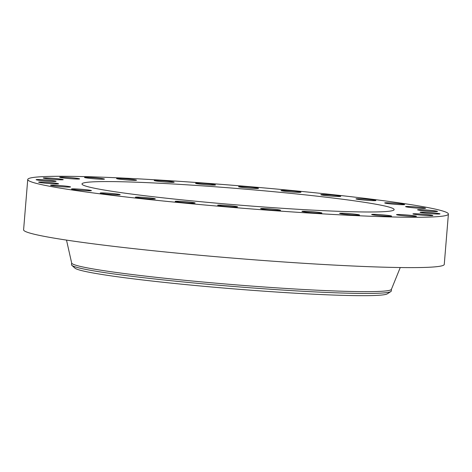 <?xml version="1.0" encoding="UTF-8"?>
<svg xmlns="http://www.w3.org/2000/svg" width="472" height="472" viewBox="0 0 472 472"><rect width="100%" height="100%" fill="white"/><g stroke="black" fill="none" stroke-linecap="round" stroke-linejoin="round"><path stroke-width="0.71" d="M85.821 189.703A10.006 0.525 4.7 0 0 71.49 189.001A10.006 0.525 4.7 0 0 77.107 189.933A10.006 0.525 4.7 0 0 91.438 190.641A10.006 0.525 4.7 0 0 85.821 189.703M427.278 217.138A211.043 11.045 4.7 0 0 448.4 214.076A211.043 11.045 4.7 0 0 285.643 189.892A211.043 11.045 4.7 0 0 48.858 176.428A211.043 11.045 4.7 0 0 27.736 179.49A211.043 11.045 4.7 0 0 190.493 203.68A211.043 11.045 4.7 0 0 427.278 217.138M97.663 181.679A156.61 8.195 4.7 0 0 81.986 183.95A156.61 8.195 4.7 0 0 202.765 201.898A156.61 8.195 4.7 0 0 378.479 211.887A156.61 8.195 4.7 0 0 394.149 209.615A156.61 8.195 4.7 0 0 273.371 191.667A156.61 8.195 4.7 0 0 97.663 181.679M112.454 193.538A10.006 0.525 4.7 0 0 100.229 193.042A10.006 0.525 4.7 0 0 107.952 194.193A10.006 0.525 4.7 0 0 120.177 194.682A10.006 0.525 4.7 0 0 112.454 193.538M145.388 197.532A10.006 0.525 4.7 0 0 135.381 197.237A10.006 0.525 4.7 0 0 145.323 198.576A10.006 0.525 4.7 0 0 155.329 198.877A10.006 0.525 4.7 0 0 145.388 197.532M182.971 201.491A10.006 0.525 4.7 0 0 175.183 201.361A10.006 0.525 4.7 0 0 187.349 202.877A10.006 0.525 4.7 0 0 195.131 203.001A10.006 0.525 4.7 0 0 182.971 201.491M223.315 205.214A10.006 0.525 4.7 0 0 217.639 205.22A10.006 0.525 4.7 0 0 231.911 206.866A10.006 0.525 4.7 0 0 237.587 206.86A10.006 0.525 4.7 0 0 223.315 205.214M264.397 208.512A10.006 0.525 4.7 0 0 260.615 208.612A10.006 0.525 4.7 0 0 266.232 209.55A10.006 0.525 4.7 0 0 276.787 210.353A10.006 0.525 4.7 0 0 280.563 210.252A10.006 0.525 4.7 0 0 274.952 209.32A10.006 0.525 4.7 0 0 264.397 208.512M304.163 211.226A10.006 0.525 4.7 0 0 301.962 211.373A10.006 0.525 4.7 0 0 308.611 212.412A10.006 0.525 4.7 0 0 319.715 213.161A10.006 0.525 4.7 0 0 321.91 213.014A10.006 0.525 4.7 0 0 315.267 211.969A10.006 0.525 4.7 0 0 304.163 211.226M340.607 213.214A10.006 0.525 4.7 0 0 339.61 213.356A10.006 0.525 4.7 0 0 347.327 214.506A10.006 0.525 4.7 0 0 358.555 215.143A10.006 0.525 4.7 0 0 359.558 214.996A10.006 0.525 4.7 0 0 351.841 213.851A10.006 0.525 4.7 0 0 340.607 213.214M371.918 214.376A10.006 0.525 4.7 0 0 371.659 214.471A10.006 0.525 4.7 0 0 380.479 215.716A10.006 0.525 4.7 0 0 391.353 216.205A10.006 0.525 4.7 0 0 391.607 216.111A10.006 0.525 4.7 0 0 382.786 214.866A10.006 0.525 4.7 0 0 371.918 214.376M396.515 214.66A10.006 0.525 4.7 0 0 406.451 215.999A10.006 0.525 4.7 0 0 416.463 216.294L416.463 216.294A10.006 0.525 4.7 0 0 406.522 214.955A10.006 0.525 4.7 0 0 396.515 214.654A10.006 0.525 4.7 0 0 396.515 214.66M413.165 214.04A10.006 0.525 4.7 0 0 423.974 215.338A10.006 0.525 4.7 0 0 432.871 215.545A10.006 0.525 4.7 0 0 432.623 215.409A10.006 0.525 4.7 0 0 421.815 214.111A10.006 0.525 4.7 0 0 412.923 213.904A10.006 0.525 4.7 0 0 413.165 214.04M421.036 212.559A10.006 0.525 4.7 0 0 432.216 213.763A10.006 0.525 4.7 0 0 440.01 213.893A10.006 0.525 4.7 0 0 439.037 213.586A10.006 0.525 4.7 0 0 427.85 212.382A10.006 0.525 4.7 0 0 420.062 212.252A10.006 0.525 4.7 0 0 421.036 212.559M419.732 210.288A10.006 0.525 4.7 0 0 430.806 211.367A10.006 0.525 4.7 0 0 437.52 211.427A10.006 0.525 4.7 0 0 435.367 210.919A10.006 0.525 4.7 0 0 424.287 209.839A10.006 0.525 4.7 0 0 417.572 209.786A10.006 0.525 4.7 0 0 419.732 210.288M409.318 207.344A10.006 0.525 4.7 0 0 419.856 208.27A10.006 0.525 4.7 0 0 425.537 208.264A10.006 0.525 4.7 0 0 421.803 207.544A10.006 0.525 4.7 0 0 411.265 206.618A10.006 0.525 4.7 0 0 405.59 206.624A10.006 0.525 4.7 0 0 409.318 207.344M390.314 203.863A10.006 0.525 4.7 0 0 404.646 204.565A10.006 0.525 4.7 0 0 399.029 203.633A10.006 0.525 4.7 0 0 384.698 202.925A10.006 0.525 4.7 0 0 390.314 203.863M363.682 200.028A10.006 0.525 4.7 0 0 375.907 200.523A10.006 0.525 4.7 0 0 368.184 199.373A10.006 0.525 4.7 0 0 355.959 198.883A10.006 0.525 4.7 0 0 363.682 200.028M330.748 196.033A10.006 0.525 4.7 0 0 340.754 196.328A10.006 0.525 4.7 0 0 330.813 194.989A10.006 0.525 4.7 0 0 320.807 194.688A10.006 0.525 4.7 0 0 330.748 196.033M293.171 192.075A10.006 0.525 4.7 0 0 300.953 192.204A10.006 0.525 4.7 0 0 288.793 190.694A10.006 0.525 4.7 0 0 281.005 190.564A10.006 0.525 4.7 0 0 293.171 192.075M252.827 188.352A10.006 0.525 4.7 0 0 258.503 188.346A10.006 0.525 4.7 0 0 244.225 186.7A10.006 0.525 4.7 0 0 238.555 186.705A10.006 0.525 4.7 0 0 252.827 188.352M211.739 185.053A10.006 0.525 4.7 0 0 215.521 184.953A10.006 0.525 4.7 0 0 209.91 184.021A10.006 0.525 4.7 0 0 199.355 183.213A10.006 0.525 4.7 0 0 195.573 183.313A10.006 0.525 4.7 0 0 201.184 184.251A10.006 0.525 4.7 0 0 211.739 185.053M171.979 182.339A10.006 0.525 4.7 0 0 174.174 182.198A10.006 0.525 4.7 0 0 167.53 181.154A10.006 0.525 4.7 0 0 156.421 180.41A10.006 0.525 4.7 0 0 154.226 180.558A10.006 0.525 4.7 0 0 160.869 181.596A10.006 0.525 4.7 0 0 171.979 182.339M135.529 180.357A10.006 0.525 4.7 0 0 136.532 180.21A10.006 0.525 4.7 0 0 128.815 179.065A10.006 0.525 4.7 0 0 117.581 178.422A10.006 0.525 4.7 0 0 116.584 178.569A10.006 0.525 4.7 0 0 124.301 179.714A10.006 0.525 4.7 0 0 135.529 180.357M104.224 179.189A10.006 0.525 4.7 0 0 104.477 179.095A10.006 0.525 4.7 0 0 95.657 177.85A10.006 0.525 4.7 0 0 84.789 177.36A10.006 0.525 4.7 0 0 84.529 177.454A10.006 0.525 4.7 0 0 93.35 178.705A10.006 0.525 4.7 0 0 104.224 179.189M79.626 178.912A10.006 0.525 4.7 0 0 69.691 177.566A10.006 0.525 4.7 0 0 59.678 177.271L59.678 177.271A10.006 0.525 4.7 0 0 69.614 178.611A10.006 0.525 4.7 0 0 79.626 178.912L79.626 178.912M62.977 179.525A10.006 0.525 4.7 0 0 52.162 178.233A10.006 0.525 4.7 0 0 43.271 178.021A10.006 0.525 4.7 0 0 43.512 178.162A10.006 0.525 4.7 0 0 54.321 179.454A10.006 0.525 4.7 0 0 63.218 179.661A10.006 0.525 4.7 0 0 62.977 179.525M55.106 181.006A10.006 0.525 4.7 0 0 43.92 179.802A10.006 0.525 4.7 0 0 36.132 179.673A10.006 0.525 4.7 0 0 37.105 179.98A10.006 0.525 4.7 0 0 48.286 181.183A10.006 0.525 4.7 0 0 56.079 181.313A10.006 0.525 4.7 0 0 55.106 181.006M56.41 183.278A10.006 0.525 4.7 0 0 45.33 182.198A10.006 0.525 4.7 0 0 38.615 182.139A10.006 0.525 4.7 0 0 40.769 182.646A10.006 0.525 4.7 0 0 51.849 183.726A10.006 0.525 4.7 0 0 58.563 183.779A10.006 0.525 4.7 0 0 56.41 183.278M66.823 186.228A10.006 0.525 4.7 0 0 56.286 185.295A10.006 0.525 4.7 0 0 50.604 185.301A10.006 0.525 4.7 0 0 54.333 186.021A10.006 0.525 4.7 0 0 64.87 186.947A10.006 0.525 4.7 0 0 70.552 186.941A10.006 0.525 4.7 0 0 66.823 186.228M27.736 179.49L23.6 229.823A211.043 11.045 4.7 0 0 186.357 254.013A211.043 11.045 4.7 0 0 423.142 267.471A211.043 11.045 4.7 0 0 444.264 264.408L448.4 214.076M71.661 262.928L71.514 264.721A160.427 8.396 4.7 0 0 71.838 265.323L74.954 268.137A157.088 8.219 4.7 0 0 201.013 286.038A157.088 8.219 4.7 0 0 372.03 295.572A157.088 8.219 4.7 0 0 387.341 293.82L390.869 291.554A160.427 8.396 4.7 0 0 391.294 291.012L391.441 289.218M71.838 265.323A160.427 8.396 4.7 0 0 200.582 283.607A160.427 8.396 4.7 0 0 375.234 293.342A160.427 8.396 4.7 0 0 390.869 291.554M66.505 240.1L71.673 263.063A160.427 8.396 4.7 0 0 196.665 281.43A160.427 8.396 4.7 0 0 375.382 291.543A160.427 8.396 4.7 0 0 391.406 289.354L400.256 267.535"/></g></svg>
